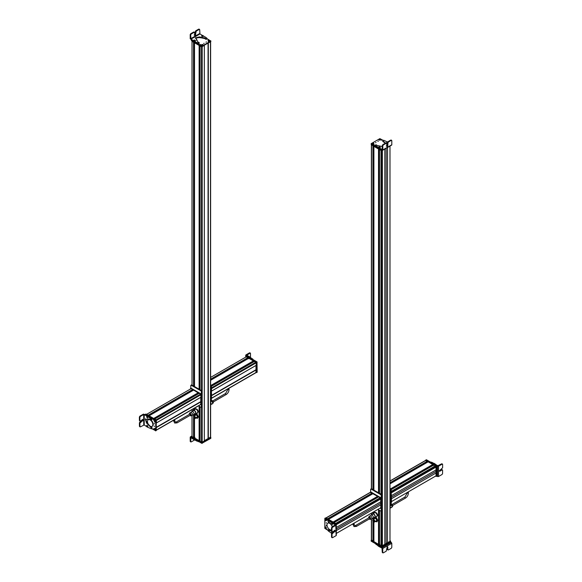 <?xml version="1.0" encoding="UTF-8"?>
<svg xmlns="http://www.w3.org/2000/svg" width="582" height="582" viewBox="0 0 582 582"><rect width="100%" height="100%" fill="white"/><g stroke="black" fill="none" stroke-linecap="round" stroke-linejoin="round"><path stroke-width="0.87" d="M371.527 539.98L373.04 541.187L373.04 521.29M371.381 144.78L372.938 145.791L372.938 489.564M373.884 540.693L373.164 540.416M373.906 541.689L378.62 544.41L378.62 509.854M373.884 146.337L373.884 490.109L373.906 146.351L378.518 149.014L378.518 492.787M379.464 543.93L378.729 543.646M379.486 544.905L380.999 545.843L381.421 545.523L381.421 510.887L381.705 542.075M379.486 493.34L379.486 149.567L380.999 150.447L380.999 494.22M381.945 542.584L381.945 150.731L381.952 545.523L382.374 545.843L384.826 544.425L384.826 149.072M384.826 544.388L387.488 542.846L387.488 147.53M387.525 147.508L387.488 542.846M387.525 542.868L389.976 541.391M373.971 522.018A1.44 0.829 -120 0 0 374.532 522.01A1.44 0.829 -120 0 0 374.081 519.791A1.44 0.829 -120 0 0 373.091 519.522A1.44 0.829 -120 0 0 372.807 520.002M373.098 519.726L374.051 519.908L374.357 521.909M373.877 520.002L374.277 521.967L373.404 521.727A1.266 0.735 -120 0 1 373.004 519.77A1.266 0.735 -120 0 1 373.877 520.002M373.637 520.323L373.84 520.206C374.575 521.421 374.452 521.872 373.455 521.545C372.706 520.308 372.829 519.857 373.826 520.192L373.142 520.002M374.139 521.727L373.455 521.545M374.844 517.311L376.583 517.98L377.696 520.199L377.078 521.741L375.841 521.625A2.153 1.244 60 0 1 375.506 521.45M375.106 521.21L375.841 521.625A2.153 1.244 60 0 0 377.02 521.181L376.845 521.879M373.993 519.006L374.612 517.449L376.343 518.118L377.463 520.33L377.02 521.181A2.153 1.244 60 0 0 377.092 520.323A2.153 1.244 60 0 0 376.765 519.304A2.153 1.244 60 0 0 375.339 517.864A2.153 1.244 60 0 0 374.161 518.3A2.153 1.244 60 0 0 374.066 518.962M375.754 520.992A1.44 0.829 -120 0 0 376.59 520.126A1.44 0.829 -120 0 0 375.426 518.489M376.838 513.193L374.844 512.313L376.096 512.604L377.42 514.248L377.718 515.456L376.321 516.751M376.605 513.324L377.485 515.594L376.605 516.845M374.27 513.018L374.844 512.313M390.668 542.068L391.286 542.431L382.25 547.589L382.767 548.462L382.767 552.573L382.258 552.274L383.276 552.864L382.767 552.573M382.752 548.47L379.093 546.6L379.093 546.018L377.514 544.817M375.07 543.413L379.093 546.6M382.25 547.589L379.093 546.018M379.057 545.021L378.817 545.552M388.347 549.975L387.83 549.677L388.347 549.975L391.286 548.295L391.795 547.422L391.795 543.312L391.286 542.431M382.01 548.026L382.258 552.274M386.775 546.331L387.328 546.644L387.328 549.386L387.838 549.677L387.83 546.942L387.277 546.622L386.215 551.19L383.276 552.864M379.886 544.286L379.042 544.548L379.464 544.141M379.246 546.178L379.682 546.651M381.974 547.189L381.974 546.6L390.595 541.406L390.595 542.191L381.639 547.189L371.214 541.195L371.251 540.394M380.919 546.185L371.214 540.998M381.974 546.6L381.639 547.189M389.998 540.671L390.529 541.566L381.552 546.549L371.323 540.649L371.381 540.023M390.529 540.976L381.552 546.163L371.323 540.06M379.464 149.559L379.399 493.907M379.464 492.736L378.729 492.314M378.838 492.183L379.464 492.154M373.251 145.973L373.251 488.924L373.884 488.909M373.164 489.084L373.884 489.498M373.833 490.029L373.833 490.677L373.833 490.029M391.206 504.092A1.404 0.808 60 0 1 392.152 504.638A1.404 0.808 60 0 1 392.501 506.478L391.715 507.38A1.797 1.04 -120 0 0 391.271 505.023A1.797 1.04 -120 0 0 391.206 504.943M389.998 506.107A1.797 1.04 60 0 1 390.398 507.977L391.089 507.584A1.797 1.04 -120 0 0 391.715 507.38M390.398 507.977A1.797 1.04 60 0 1 390.1 508.355L389.998 508.413M369.366 517.558L369.963 518.598L356.417 526.419L355.813 525.386L369.366 517.558M369.33 518.962A1.404 0.808 -120 0 0 370.137 519.355A1.404 0.808 -120 0 0 370.21 519.348A1.404 0.808 -120 0 0 370.508 517.973A1.404 0.808 -120 0 0 369.184 516.801A1.404 0.808 -120 0 0 368.835 516.969A1.404 0.808 -120 0 0 368.726 517.929M374.008 517.645A2.183 1.259 -120 0 0 374.466 517.718A2.183 1.259 -120 0 0 374.815 517.624L376.678 516.547A2.183 1.259 -120 0 0 376.823 514.306A2.183 1.259 -120 0 0 374.852 512.669A2.183 1.259 -120 0 0 374.502 512.771L372.64 513.848A2.183 1.259 -120 0 0 372.211 514.532M374.815 517.624A2.183 1.259 -120 0 0 374.961 515.376A2.183 1.259 -120 0 0 372.989 513.746A2.183 1.259 -120 0 0 372.64 513.848M374.335 517.369A1.797 1.04 -120 0 0 374.626 517.289A1.797 1.04 -120 0 0 374.743 515.441A1.797 1.04 -120 0 0 373.12 514.095A1.797 1.04 -120 0 0 372.829 514.175L371.236 515.099A1.797 1.04 -120 0 0 370.938 515.47L370.254 515.863A1.797 1.04 60 0 1 371.578 516.976A1.797 1.04 60 0 1 371.876 518.678A1.797 1.04 60 0 1 371.381 519.122A1.797 1.04 60 0 1 371.287 519.129M368.835 516.969L369.621 516.067A1.797 1.04 60 0 1 370.072 515.856A1.797 1.04 60 0 1 370.254 515.863M371.876 518.678L372.56 518.278A1.797 1.04 -120 0 0 372.56 518.278A1.797 1.04 -120 0 0 372.742 518.293A1.797 1.04 -120 0 0 373.033 518.206A1.797 1.04 -120 0 0 373.149 516.358A1.797 1.04 -120 0 0 371.527 515.012A1.797 1.04 -120 0 0 371.236 515.099M435.394 476.229L391.541 501.553L436.049 475.829L436.049 472.999L391.541 498.694M391.541 498.658L436.049 472.999M436.013 472.984L436.013 469.9M435.54 466.851L391.541 492.248L435.54 466.851L436.049 467.055L436.049 469.885L391.541 495.573M433.095 467.666L391.25 491.826L435.3 466.386L435.358 465.862L433.794 465.018M432.935 465.491L432.564 465.273L391.053 489.244M432.877 464.654L390.806 488.945L432.877 464.654M428.214 461.795L432.928 464.625M427.348 462.275L389.998 483.424M427.297 461.446L389.998 482.98L427.297 461.446M425.544 460.588L427.348 461.417M435.947 464.654L434.267 463.41L433.757 463.701L435.438 464.945L435.947 464.654L437.802 465.746L441.614 463.839L442.124 464.138L438.566 466.189L437.555 466.189L437.497 476.527L436.878 476.163M437.497 476.527L438.515 476.534L442.073 474.468L442.582 473.595L442.596 470.227L442.094 469.936L442.596 470.227M430.971 462.363L432.899 463.461L433.408 463.17L432.026 462.363L430.302 461.977M433.408 463.17L434.267 463.41M436.915 465.818L437.555 466.189M432.899 463.461L433.757 463.701M432.026 462.363L431.517 462.654M442.626 464.429L442.124 464.138L442.626 464.429L442.611 467.79L439.177 470.991L439.723 471.304L442.094 469.936L441.585 469.638L439.214 471.005L438.668 470.692M442.124 464.13L441.614 463.839L442.124 464.13M442.094 469.929L441.585 469.638L442.094 469.936M433.066 465.411L433.335 464.931L433.314 465.702M425.937 460.056L426.424 459.751L436.827 465.731L437.009 476.003L436.318 476.389L436.485 466.313L435.605 465.615M425.515 460.449L426.024 460.078L436.253 465.986L436.42 476.251L435.38 476.243M425.515 460.377L435.911 466.182L436.253 476.352M432.979 467.579L433.023 468.386M391.206 491.797L391.541 502.164L391.031 502.455M391.031 492.088L391.373 502.259M389.998 505.474L390.187 505.583A0.72 0.415 -120 0 0 390.697 505.292L390.697 490.037A0.72 0.415 -120 0 0 390.187 489.156L389.998 489.047M390.544 505.62L391.053 505.329A0.72 0.415 -120 0 0 391.206 504.994L390.697 505.292M389.998 488.458L390.697 488.865A0.72 0.415 -120 0 1 391.206 489.746L391.206 504.994M370.341 492.459L326.138 517.98L327.557 518.802M370.676 492.27L372.131 493.325L327.761 518.918L372.145 493.289M327.87 518.977L371.534 493.667M371.629 493.718L372.138 494.147M373.004 493.667L328.517 519.355L333.137 522.018L377.674 496.308L333.326 522.134L377.725 496.497M373.055 493.638L377.674 496.308M333.435 522.192L377.114 496.875M377.201 496.926L377.725 497.363M378.584 496.89L334.097 522.578L335.618 523.451L380.155 497.741L380.053 498.279M378.635 496.861L380.155 497.741M379.988 498.919L379.726 498.476M338.004 523.16L380.33 498.723L380.839 498.927L380.839 501.757L336.338 527.452M380.803 501.779L380.803 504.856L336.338 530.529M336.338 530.573L380.803 504.856M380.839 504.878L380.788 507.737M380.824 507.737L336.338 533.425L380.192 508.108L380.875 508.319L380.701 498.054L370.305 492.321M336.112 535.047L336.112 535.629L332.555 537.681L332.046 537.39L332.024 534.007L335.45 530.799L334.897 530.478L332.526 531.846L332.016 531.555L331.995 528.165L332.504 527.285L331.995 526.994L335.297 524.797L336.061 525.233L333.471 523.742L332.613 522.985L333.122 522.694L332.693 522.316L328.655 520.621L328.146 520.912L329.885 521.123M329.376 521.414L332.613 522.985M327.921 521.261L328.146 520.912L328.335 522.17L329.405 522.6L332.722 526.579M331.507 531.039L329.441 530.653L328.474 529.933L328.881 529.569M328.052 529.969L328.197 530.908L331.813 533.439M331.725 523.451L331.9 522.825L331.725 523.451M331.507 530.82L328.976 529.642M332.504 527.285L336.061 525.233L336.061 524.637L333.122 522.694M335.785 524.484L336.112 535.629M332.526 531.846L332.016 531.555M335.45 530.799L334.897 530.478M332.555 537.681L332.046 537.39M334.388 530.187L334.941 530.508L334.395 531.461L332.024 532.828L331.522 533.716L331.536 537.099M331.995 526.994L331.493 527.881L331.507 531.264M332.075 531.984L331.58 532.45L332.075 531.984L332.664 532.501M331.522 532.836L332.177 533.185L331.522 532.836M331.951 522.782L331.645 523.48L331.951 522.782L332.875 523.749L332.562 524.447L331.958 524.098M331.573 523.764L332.198 523.895L331.573 523.764M331.718 523.938L332.126 524.033L331.886 523.582M332.242 526.856A3.812 2.197 -120 0 0 329.71 523.364A3.812 2.197 -120 0 0 327.804 523.174A3.812 2.197 -120 0 0 327.222 526.223A3.812 2.197 -120 0 0 329.71 529.584A3.812 2.197 -120 0 0 331.5 529.831M330.707 523.64A3.812 2.197 -120 0 0 330.052 523.167A3.812 2.197 -120 0 0 328.146 522.978A3.812 2.197 -120 0 0 327.986 523.087M326.24 522.541L326.24 523.131M330.882 522.272L331.391 521.981L324.836 518.38L324.814 528.34L327.957 530.355M336.083 524.309L325.513 517.987L324.836 518.38M326.233 525.801L326.24 525.211L326.233 525.801M325.622 519.166L326.298 520.337L325.622 520.723C324.749 519.697 324.749 519.18 325.622 519.166L325.622 519.166M325.607 526.914L326.284 528.085L325.607 528.471C324.734 527.445 324.734 526.921 325.607 526.914L325.607 526.906M327.04 519.711L327.033 520.359L327.04 519.711M327.019 528.914L327.019 529.562L327.019 528.914M335.996 524.258L335.196 523.604M326.138 527.139L326.138 527.729M326.138 519.384L326.138 519.973M325.622 518.045L336.163 523.771L336.163 534.131M326.116 520.395L325.44 519.34M326.138 520.592L325.243 519.195L326.298 520.272M326.196 520.614L325.243 519.195M325.891 528.121L325.578 526.979M325.309 526.921L325.629 528.391M325.913 528.456L325.498 526.95L325.913 528.456M325.665 526.943L325.956 528.485L326.284 528.012M337.451 523.203L380.075 498.279L336.032 523.691M380.701 508.421L381.21 508.13L381.043 497.857L370.814 491.957L370.305 492.248M380.024 498.898L380.024 498.308L380.024 498.898M380.359 498.701L380.359 498.119M370.647 491.972L370.647 489.411A0.72 0.415 60 0 1 370.792 489.084L371.301 488.793A0.72 0.415 60 0 1 371.658 488.829L381.21 494.344A0.72 0.415 60 0 1 381.719 495.217L381.719 510.472A0.72 0.415 60 0 1 381.574 510.8L381.065 511.098A0.72 0.415 60 0 1 380.701 511.061L377.885 509.432M370.792 489.084A0.72 0.415 60 0 1 371.156 489.12L380.701 494.635A0.72 0.415 60 0 1 381.21 495.515L381.719 495.217M381.065 511.098A0.72 0.415 60 0 0 381.21 510.763L381.21 495.515M378.358 141.128L377.856 141.419M383.152 140.349L379.85 138.64L371.214 143.623L376.045 146.606M371.214 143.623L371.214 144.409L381.61 150.411L382.279 150.221M375.536 142.757L376.045 142.466L375.536 142.757M380.337 140.058A0.873 0.509 0 0 0 380.381 140.029L379.006 140.044L379.006 139.258C380.337 139.018 380.788 139.28 380.366 140.044L378.889 139.498L380.352 139.949M373.644 143.136L373.644 143.921L372.291 143.921C371.869 143.157 372.32 142.896 373.644 143.136M382.003 139.935L381.443 140.262L382.003 139.935M374.022 144.54L373.469 144.867L374.022 144.54M386.252 143.274L385.742 142.976L382.811 144.663L382.301 145.544L382.047 149.501L378.285 147.588L378.591 148.49L382.301 150.236L382.811 149.938L382.301 150.236M391.817 144.765L391.308 145.056M387.75 142.139L383.742 140.291L382.854 140.633M385.531 143.099L382.927 140.968M382.57 146.562L377.18 145.5L376.27 144.794L375.092 145.26L375.274 144.889M377.66 147.544L377.66 146.955L375.092 145.26L375.092 145.849L378.285 148.17M377.66 146.955L378.285 147.588M380.257 147.253L379.864 147.726L380.257 147.253M387.99 143.056L387.176 143.281M375.274 145.478L375.092 145.849L375.274 145.478M382.927 141.557L385.342 143.208M380.192 148.425L380.192 149.014M382.301 145.544L382.811 145.835L382.811 149.938L391.802 144.773L391.802 140.662L391.293 140.371L391.802 140.662M376.278 146.155L376.278 146.744M382.811 145.835L383.32 144.954L386.244 143.274L386.754 143.565L386.754 146.308L387.306 146.62L387.859 145.667L387.859 142.932L388.369 142.052L391.293 140.371L390.791 140.073L387.859 141.761L387.35 142.641L387.35 145.376L386.797 146.329L386.252 146.009M386.754 146.308L387.306 146.62M385.742 142.976L386.754 143.565M387.35 143.339L386.666 142.561L386.579 142.961M387.052 142.255L387.859 142.517L387.052 142.255M380.242 147.719L380.279 147.224L379.682 147.959L378.642 147.675L378.678 147.181L378.642 147.675M379.573 147.282L379.348 146.759L379.573 147.282M379.704 147.166L379.122 147.071L379.704 147.166M372.742 144.278L373.244 143.98M381.552 150.374L371.323 144.467M390.529 145.776L381.552 150.76M372.502 143.528L373.586 143.9M373.753 143.703L372.356 143.194M372.182 143.354L373.608 143.849L372.182 143.354M373.586 143.958L373.651 143.9C372.676 144.176 372.174 144.001 372.145 143.376L372.349 143.958M379.195 139.658L380.308 140.007M378.991 139.36L380.526 139.869A0.873 0.509 0 0 0 380.533 139.855L380.519 139.884M380.483 139.804L378.977 139.382M380.308 140.08L378.846 139.527M381.254 152.971L382.047 152.659M204.347 440.661L208.072 438.573L208.072 43.177L208.072 438.573M208.225 438.661L210.473 437.024M192.024 436.682L193.646 437.613L193.646 417.65M192.024 385.117L192.024 41.344L193.544 42.217L193.544 385.99M193.733 437.562L193.733 417.803L193.646 437.613M194.483 437.133L193.755 436.849M194.504 438.115L199.219 440.836L199.219 406.28M194.504 386.55L194.504 42.777L199.124 45.44L199.117 389.213M200.062 440.341L199.342 440.065M200.084 441.331L202.18 442.211L204.326 440.909M200.084 389.765L200.084 45.993L201.503 46.815L201.503 390.602M194.905 409.51L195.69 408.637L197.451 409.59L198.055 410.645L198.382 411.852L197 413.198M195.457 408.775L197.451 409.59M197.218 409.728L198.142 411.991L197.313 413.3M194.672 439.359L194.162 440.232L191.223 441.913L190.205 441.323L190.714 441.614L190.961 437.657L194.25 439.847L194.25 439.257L192.809 438.151M197.276 440.734L195.334 439.628L195.334 440.21L196.767 441.054L198.898 441.607M195.334 440.21L194.25 439.847M191.34 437.293L190.714 436.922L191.405 436.529M195.334 439.628L194.25 439.257M192.809 438.741L192.809 438.166M190.205 437.213L190.714 436.922L190.205 437.213L190.205 441.323M196.709 441.018L196.709 440.428M191.223 441.913L190.714 441.614M194.25 437.788L194.955 437.409M210.749 437.555L210.786 438.355L201.83 443.353L191.405 437.358L191.405 436.58L192.118 437.184M191.405 436.776L191.405 437.162M210.786 437.569L201.808 442.749M202.041 442.72L204.362 440.93L204.362 441.374L201.699 442.72L191.471 436.813L192.002 435.918M210.619 437.111L210.677 437.729L208.356 439.068L207.73 438.77L204.347 440.719M202.041 442.327L191.471 436.224M210.677 437.147L208.021 438.544M194.257 386.404L194.381 387.088M193.755 385.524L194.483 385.946M200.062 388.558L199.342 388.572M200.062 389.147L199.342 388.732M199.975 390.296L199.975 389.656L199.975 390.296M194.606 416.763L193.806 416.465L194.002 417.883L194.803 418.189L194.606 416.763L193.857 417.192M193.915 418.036L194.934 418.422L194.686 416.61L193.668 416.225L193.915 418.036M195.014 418.363A1.266 0.735 -120 0 0 195.108 418.327A1.266 0.735 -120 0 0 194.854 416.516A1.266 0.735 -120 0 0 193.835 416.13A1.266 0.735 -120 0 0 193.755 416.188M194.635 418.48L195.188 418.473L194.905 416.421L193.755 415.984L193.471 416.457M195.69 413.722L197.451 414.675L198.382 416.938L197.313 418.385L196.163 417.912A2.153 1.244 60 0 0 196.301 417.985A2.153 1.244 60 0 0 197.596 417.803L197.313 418.385M195.457 413.86L197.218 414.806L198.142 417.068L197.596 417.803A2.153 1.244 60 0 0 197.545 416.021A2.153 1.244 60 0 0 196.199 414.413A2.153 1.244 60 0 0 194.905 414.595L195.457 413.86M194.73 415.417A2.153 1.244 60 0 1 194.905 414.595L194.679 415.446M196.229 417.359A1.44 0.829 -120 0 0 197.131 417.294A1.44 0.829 -120 0 0 197.116 416.079A1.44 0.829 -120 0 0 195.959 414.908A1.44 0.829 -120 0 0 195.232 415.643M211.353 400.642L211.79 400.562A1.404 0.808 60 0 1 212.816 401.1A1.404 0.808 60 0 1 213.165 402.94L212.379 403.843A1.797 1.04 -120 0 0 211.928 401.478A1.797 1.04 -120 0 0 211.353 400.969M210.619 402.504A1.797 1.04 60 0 1 211.062 404.439L211.746 404.046A1.797 1.04 -120 0 0 211.746 404.046A1.797 1.04 -120 0 0 212.379 403.843M211.062 404.439A1.797 1.04 60 0 1 210.764 404.81L210.619 404.897M190.023 414.02L190.62 415.061L177.074 422.881L176.477 421.841L190.023 414.02M189.987 415.424A1.404 0.808 -120 0 0 190.794 415.817A1.404 0.808 -120 0 0 190.874 415.81A1.404 0.808 -120 0 0 191.172 414.435A1.404 0.808 -120 0 0 189.848 413.264A1.404 0.808 -120 0 0 189.499 413.424A1.404 0.808 -120 0 0 189.39 414.384M194.664 414.108A2.183 1.259 -120 0 0 195.123 414.18A2.183 1.259 -120 0 0 195.479 414.078L197.342 413.002A2.183 1.259 -120 0 0 197.48 410.761A2.183 1.259 -120 0 0 195.508 409.131A2.183 1.259 -120 0 0 195.159 409.226L193.297 410.303A2.183 1.259 -120 0 0 192.875 410.994M195.479 414.078A2.183 1.259 -120 0 0 195.617 411.838A2.183 1.259 -120 0 0 193.646 410.201A2.183 1.259 -120 0 0 193.297 410.303M194.999 413.831A1.797 1.04 -120 0 0 195.283 413.751A1.797 1.04 -120 0 0 195.407 411.903A1.797 1.04 -120 0 0 193.777 410.55A1.797 1.04 -120 0 0 193.486 410.637L191.9 411.554A1.797 1.04 -120 0 0 191.602 411.925L190.911 412.325A1.797 1.04 60 0 1 192.235 413.431A1.797 1.04 60 0 1 192.533 415.133A1.797 1.04 60 0 1 192.045 415.577A1.797 1.04 60 0 1 191.951 415.592M189.499 413.424L190.285 412.529A1.797 1.04 60 0 1 190.729 412.311A1.797 1.04 60 0 1 190.911 412.325M193.195 414.733A1.797 1.04 -120 0 0 193.224 414.74A1.797 1.04 -120 0 0 193.406 414.748A1.797 1.04 -120 0 0 193.69 414.668A1.797 1.04 -120 0 0 193.813 412.82A1.797 1.04 -120 0 0 192.184 411.474A1.797 1.04 -120 0 0 191.9 411.554M156.318 430.302L156.238 427.319L200.79 401.616L200.739 397.346M156.252 427.326L200.79 401.616M200.943 401.704L200.652 404.468M191.129 388.66L146.642 414.348L148.155 415.221L192.693 389.511L148.352 415.337L192.744 389.707M191.18 388.631L192.693 389.511M148.534 415.446L192.14 390.078M192.307 390.173L192.751 390.566M193.61 390.093L149.101 415.766L153.786 418.531M193.624 390.064L198.309 392.966L153.939 418.56L198.324 392.937M154.128 418.669L197.72 393.308M197.88 393.403L198.317 393.796M199.19 393.316L154.681 418.989L156.114 419.818L200.652 394.101L200.979 397.208L156.485 422.867L200.994 397.171L200.855 394.218L190.627 388.318L190.46 389.023M199.204 393.287L200.652 394.101M147.646 416.486L147.93 417.054M140.386 416.443L143.689 414.537L147.733 416.283L148.243 415.992L147.813 415.613L143.434 414.1L139.876 416.152L139.374 417.032L139.389 420.415L139.898 420.713L139.876 417.323L140.386 416.443L139.876 416.152M144.169 424.896L147.362 427.115L151.4 428.81L151.626 428.468L151.4 428.81M152.048 427.748L151.626 428.468L152.048 427.748L151.713 427.268L150.651 426.832L147.028 422.714L145.595 418.865M146.868 419.324L145.311 418.967L146.519 423.005L151.538 428.039M151.167 419.862L150.098 419.076L147.151 419.302L147.661 418.844M152.091 419.135L151.495 419.76L152.091 419.135L151.851 418.523L148.243 415.992M149.101 416.748L148.592 417.039L151.582 419.433M148.592 417.039L147.733 416.283M147.813 426.279L147.646 426.904L147.813 426.279M147.151 419.302L147.93 418.72M146.053 415.592L146.562 415.301M144.198 414.537L144.249 424.933L140.437 426.839L139.927 426.541L139.906 423.158L143.332 419.957L142.779 419.637L140.407 421.004L139.898 420.706L140.407 421.004M149.974 417.825L150.483 417.534M139.418 426.25L139.927 426.548L139.418 426.25L139.404 422.867L139.906 421.986L142.277 420.619L142.823 419.666L142.27 419.346M143.332 419.957L142.779 419.637M140.437 426.839L139.927 426.541M147.966 417.279L147.472 417.745L147.966 417.279L147.173 416.123L146.679 416.588L147.173 416.123M147.275 417.323L146.62 416.974L147.275 417.323M147.159 417.119L146.729 416.894L146.955 417.432L147.159 417.119M147.159 417.287L146.744 417.178M146.977 425.282L146.671 425.98L146.977 425.282L147.901 426.25L147.595 426.941L146.984 426.599M147.224 426.395L146.599 426.257L147.224 426.395M147.079 426.22L146.671 426.126L146.984 426.642L147.079 426.22M147.137 426.453L146.744 426.439M150.171 419.949A3.812 2.197 -120 0 0 148.265 419.76A3.812 2.197 -120 0 0 147.683 422.816A3.812 2.197 -120 0 0 150.171 426.169A3.812 2.197 -120 0 0 152.077 426.359A3.812 2.197 -120 0 0 152.659 423.31A3.812 2.197 -120 0 0 150.171 419.949M152.237 426.25A3.812 2.197 -120 0 0 152.419 426.162A3.812 2.197 -120 0 0 153.001 423.114A3.812 2.197 -120 0 0 150.512 419.753A3.812 2.197 -120 0 0 148.606 419.564A3.812 2.197 -120 0 0 148.439 419.673M154.317 426.599L154.317 426.009M151.771 428.665L155.721 430.767L155.743 420.801L151.029 417.876M155.554 430.862L156.231 430.469L156.252 420.51L145.515 414.282L145.966 414.02M146.751 415.395L145.005 414.573M154.325 423.34L154.325 423.929L154.325 423.34M154.936 429.982C154.063 428.949 154.063 428.432 154.936 428.417L155.612 429.589L154.936 429.982M154.95 422.234C154.077 421.201 154.077 420.684 154.95 420.67L155.627 421.841L154.95 422.234M153.524 429.429L153.524 428.788L153.524 429.429M153.539 420.226L153.539 419.586L153.539 420.226M156.151 420.422L146.395 414.595M155.438 421.419L155.438 420.83M155.438 428.585L155.438 429.174M156.434 422.939L156.318 419.935L145.747 414.224M155.43 429.654L154.754 428.592M154.339 428.832L155.379 429.967M155.452 429.843L154.557 428.447L155.525 429.836A0.873 0.509 -120 0 0 155.612 429.552M154.994 428.447L154.565 428.388L155.525 429.836M155.234 421.885L154.652 420.684L154.965 422.146M155.256 422.219L154.841 420.706L155.256 422.219M155.008 420.699L155.299 422.241L155.627 421.775M156.485 422.896L201.365 396.997L201.197 394.029L190.969 388.121L190.46 388.412M200.79 404.548L200.739 401.587M200.855 404.585L201.365 404.294L201.365 401.616L200.79 401.224L200.79 397.317M201.212 407.262A0.72 0.415 60 0 0 201.365 406.934L201.874 406.636A0.72 0.415 60 0 1 201.721 406.971L201.212 407.262A0.72 0.415 60 0 1 200.855 407.225L198.506 405.872M201.365 406.934L201.365 391.679L201.874 391.388L201.874 406.636M190.794 388.136L190.794 385.575A0.72 0.415 60 0 1 190.947 385.248L191.456 384.957A0.72 0.415 60 0 1 191.813 384.993L201.365 390.507A0.72 0.415 60 0 1 201.874 391.388M190.947 385.248A0.72 0.415 60 0 1 191.303 385.284L200.855 390.798A0.72 0.415 60 0 1 201.365 391.679M256.196 365.3L211.695 390.995L256.182 365.336L256.196 362.819L254.392 361.444M253.526 361.917L211.353 385.939M253.483 361.095L211.244 385.48L253.483 361.095M248.82 358.221L253.534 361.066M247.961 358.694L210.619 379.915M247.903 357.857L210.619 379.384L247.903 357.857M246.332 356.788L247.954 357.828M255.862 372.596L256.145 369.825L211.608 395.542L211.404 391.228M255.942 365.474L256.145 369.825M245.939 356.22L245.939 354.889L249.387 356.635L248.878 356.926L250.711 358.272M254.079 360.331L249.387 356.635M245.939 354.889L245.939 355.478L248.878 356.926M249.765 358.41L249.416 357.537M246.703 355.333L250.005 353.143L249.496 352.845L245.953 354.896M249.496 352.845L250.507 353.434L250.493 356.802L249.984 357.675M250.005 353.143L250.507 353.434M248.485 358.134L248.288 358.767L248.623 358.308M245.917 356.315L246.593 355.908L256.997 361.88L257.186 372.16L256.495 372.545M246.804 356.613L256.487 362.179L257.011 372.254M255.993 365.445L255.993 369.344L256.575 369.737L256.575 372.422L256 372.676M255.942 369.708L256.4 372.516M245.662 357.152L246.171 356.249L256.4 362.15L256.575 365.125L256.167 365.343M245.662 356.54L256.065 362.346L256.524 365.154M256.233 365.321L211.302 391.257M211.353 395.396L211.695 398.328L211.186 398.619M211.302 395.76L211.528 398.423M211.353 387.961L211.644 391.06M211.186 388.259L211.353 391.228L211.695 391.031M253.214 361.728L210.844 386.201A0.72 0.415 -120 0 0 210.619 385.575M210.619 401.813A0.72 0.415 -120 0 0 210.699 401.784L211.208 401.493A0.72 0.415 -120 0 0 211.353 401.165L211.353 385.91A0.72 0.415 -120 0 0 210.844 385.029L210.619 384.898M210.844 386.201L210.844 401.456A0.72 0.415 -120 0 1 210.699 401.784M203.642 43.519L204.144 43.228M191.413 39.816L192.773 40.791M197.131 43.315L202.15 46.014L210.786 41.024L206.966 38.623M191.413 40.013L191.413 40.594L201.808 46.596L210.786 41.613L210.786 40.827M206.465 41.889L205.955 42.188L206.465 41.889M201.634 44.603C202.965 44.363 203.416 44.625 202.994 45.389L201.634 45.389L201.634 44.603M208.356 41.511C207.927 40.747 208.385 40.485 209.709 40.725L209.709 41.511L208.356 41.511M199.997 44.712L200.557 44.392L199.997 44.712M207.978 40.107L208.531 39.787L207.978 40.107M203.445 35.997L203.22 36.375M199.953 33.974L190.954 39.147L190.7 34.891L191.209 34.011L194.141 32.33L194.65 32.628L194.65 35.364L195.203 35.684L196.258 31.115L199.19 29.427L199.699 29.726L199.953 33.974L205.788 37.35L206.908 38.216L206.726 39.176L206.908 38.805L205.73 39.27L204.82 38.565L199.43 37.495L195.392 38.179M190.954 39.147L192.773 40.209L193.704 41.744L198.258 43.774L199.146 43.432L199.146 42.842L198.258 43.184L196.862 42.573L196.862 43.163M196.862 42.573L193.391 40.842M199.073 42.508L197.851 41.977L196.556 39.314L196.447 40.274M196.418 39.976L196.556 39.314M206.908 38.216L205.73 38.681L204.82 37.976L199.43 36.913L195.334 37.888L196.432 39.059M201.743 36.222L202.136 35.749L201.743 36.222M195.115 40.871L194.315 41.133M190.183 38.71L193.391 41.424M194.65 32.628L193.631 32.039L190.707 33.72L190.198 34.6L190.198 38.703M198.68 29.136L199.19 29.427L198.68 29.136L195.756 30.817L195.246 31.697L195.246 34.433L194.694 35.386L194.141 35.066M199.19 29.427L199.699 29.726M194.65 35.364L195.203 35.684M194.832 40.158L195.334 40.915L194.257 41.155L193.755 40.398L193.668 40.798M195.421 40.522L195.334 40.915M194.948 40.362L194.141 40.093L194.948 40.362M194.89 40.223L194.199 40.231L194.89 40.223M194.33 40.354L194.766 40.354M203.322 36.295L203.358 35.8L202.769 36.535L201.721 36.251L201.758 35.757L201.721 36.251M202.427 35.335L202.652 35.858L202.427 35.335M202.296 35.451L202.878 35.546L202.296 35.698M202.041 46.538L191.471 40.434M210.677 41.671L208.072 43.177L208.072 438.515M204.362 45.323L201.699 46.931L191.471 40.631M208.567 41.118L209.818 41.293L208.421 40.784M208.247 40.944L209.666 41.438L208.247 40.944M208.414 41.548L208.203 40.966C208.232 41.591 208.734 41.766 209.709 41.489L209.651 41.548A0.873 0.509 0 0 0 209.695 41.518L209.666 41.438M201.823 45.01L203.111 45.149L201.699 44.661M201.518 44.843L202.98 45.294L201.518 44.843M371.527 540.372L371.527 519.071M371.527 514.932L371.527 513.106M371.527 488.771L371.527 144.976M372.938 541.187L372.938 521.101M372.938 519.661L372.938 518.249M372.938 513.673L372.938 512.291M373.04 519.559L373.04 518.206L374.626 517.289M373.04 513.615L373.04 512.233M373.04 489.622L373.04 145.849M373.142 541.129L373.142 521.443M373.142 519.493L373.142 518.147M373.142 513.557L373.142 512.175M373.142 489.68L373.142 145.907M373.251 540.467L373.251 521.574M373.251 519.435L373.251 518.082M373.251 513.491L373.251 512.109M373.295 540.482L373.295 521.625M373.295 519.406L373.295 518.053M373.295 513.462L373.295 512.087M373.295 488.902L373.295 145.995M373.484 540.482L373.484 521.792M373.484 519.297L373.484 517.951M373.484 513.36L373.484 511.978M373.484 488.793L373.484 146.104M373.528 540.489L373.528 521.828M373.528 519.275L373.528 517.922M373.528 513.331L373.528 511.949M373.528 488.713L373.528 146.133M373.906 541.747L373.906 522.01L373.884 541.718M373.884 517.718L373.884 519.064L373.906 517.704M373.906 513.113L373.906 511.731M378.518 544.41L378.518 509.796M378.62 492.845L378.62 149.072M378.715 544.359L378.715 509.912M378.715 492.896L378.715 149.123M378.824 543.697L378.824 509.97M378.824 492.19L378.824 149.188M378.86 543.704L378.86 509.999M378.86 492.168L378.86 149.21M379.049 543.704L379.049 510.108M379.049 492.059L379.049 149.319M379.093 543.719L379.093 510.13M379.093 491.95L379.093 149.348M379.486 544.963L379.486 510.356M380.999 545.843L380.999 511.12M381.115 545.836L381.115 511.069M381.115 494.285L381.115 150.512M381.428 153.059L381.428 494.525L381.421 150.687M382.258 545.836L382.258 150.549M382.374 545.843L382.374 150.483M386.142 543.624L386.142 148.308M389.976 541.449L389.976 146.097M391.795 543.312L382.767 548.462M380.184 546.964L380.184 546.382M378.242 546.105L378.242 545.516M377.616 545.465L377.616 544.876M376.118 544.585L376.118 544.017M387.328 549.386L387.83 549.677M381.887 546.549L381.887 546.163M381.552 546.549L381.552 546.163M378.729 492.241L379.18 491.986M373.164 488.975L373.579 488.734M405.225 498.039L404.927 497.028L392.013 504.485M408.186 492.903L407.167 493.15L404.927 497.028M355.697 525.604L354.62 525.561L354.176 524.433L352.976 524.433L354.016 526.601L356.417 526.419M353.994 524.193L354.176 523.123M436.013 471.42L391.541 497.101M436.049 467.055L391.541 492.743M435.983 466.96L391.541 492.619M435.409 465.964L391.206 491.492M435.358 465.862L391.206 491.361M433.845 464.989L391.191 489.615L433.808 464.982M432.535 465.244L391.031 489.207M432.441 465.083L390.922 489.055M432.411 465.047L390.893 489.026M432.928 464.516L390.726 488.887M432.877 464.429L390.624 488.822M428.265 461.766L389.998 483.86M426.955 462.035L389.998 483.373M426.861 461.875L389.998 483.155M426.832 461.839L389.998 483.111M427.348 461.3L389.998 482.864M427.297 461.213L389.998 482.747M425.886 460.391L389.998 481.118M435.125 463.912L434.616 464.203M438.566 466.189L438.515 476.52M436.827 465.731L436.318 466.022M436.995 466.022L436.485 466.313M391.206 489.746L390.697 490.037M390.697 488.865L390.187 489.156M327.557 518.795L372.094 493.085M327.659 518.853L372.145 493.172M327.906 519.006L371.658 493.747M328.095 519.115L371.752 493.907M328.139 519.137L371.782 493.943M333.231 522.076L377.725 496.395M333.479 522.221L377.238 496.955M333.668 522.323L377.325 497.115M333.712 522.352L377.362 497.152M335.727 523.516L380.199 497.843M336.338 524.135L380.359 498.723M336.338 524.491L380.774 498.832M336.338 524.622L380.839 498.927M336.338 528.973L380.803 503.299M336.338 533.403L380.839 507.708M333.471 523.742L333.973 523.451M331.755 522.498L332.264 522.207M331.493 527.881L331.995 528.165M334.395 531.461L334.905 531.752M332.024 532.828L332.533 533.119M332.024 534.007L331.522 533.716M335.443 524.287L335.909 524.018M325.251 519.137L325.68 519.195A0.873 0.509 -120 0 0 325.374 519.115M325.011 527.328L325.2 526.899L325.745 528.456M371.156 489.12L371.658 488.829M380.701 494.635L381.21 494.344M381.21 510.763L381.719 510.472M381.61 149.836L381.61 150.411M381.952 150.032L381.952 150.411M379.137 148.083L379.137 148.665M383.036 141.011L383.036 141.601M383.32 144.954L382.811 144.663M390.791 140.073L391.293 140.371M387.859 141.761L388.369 142.052M387.35 142.641L387.859 142.932M387.35 145.376L387.859 145.667M373.579 143.194L373.862 143.572L372.298 143.216M208.327 438.661L208.327 43.294M210.473 437.417L210.473 42.057M192.024 436.74L192.024 415.584M192.024 411.481L192.024 409.612M193.544 437.613L193.544 417.432M193.544 416.217L193.544 414.726M193.544 410.164L193.544 408.739M193.646 416.072L193.646 414.69M193.646 410.106L193.646 408.68M193.646 386.048L193.646 42.275M193.733 415.992L193.733 414.646L193.733 415.992M193.733 410.048L193.733 408.622L193.733 410.048M193.733 386.099L193.733 42.326L193.733 386.099M193.922 436.944L193.922 418.043M193.922 415.883L193.922 414.537M193.922 409.946L193.922 408.513M193.922 385.233L193.922 42.435M193.966 436.951L193.966 418.087M193.966 415.861L193.966 414.508M193.966 409.917L193.966 408.491M193.966 385.211L193.966 42.464M194.148 436.951L194.148 418.262M194.148 415.752L194.148 414.406M194.148 409.815L194.148 408.382M194.148 385.75L194.148 42.566M194.192 436.966L194.192 418.291M194.192 415.73L194.192 414.377M194.192 409.786L194.192 408.36M194.192 385.189L194.192 42.595M194.504 438.173L194.504 418.451L194.483 438.144M194.504 415.548L194.504 414.195L194.483 415.563M194.483 408.193L194.483 409.619L194.504 408.178M199.117 440.836L199.117 406.221M199.219 389.271L199.219 45.498M199.328 440.778L199.328 406.338L199.342 440.749M199.328 389.329L199.328 45.556M199.51 440.159L199.51 406.447M199.51 388.478L199.51 45.665M199.553 440.167L199.553 406.476M199.553 388.456L199.553 45.687M199.742 440.167L199.742 406.578M199.742 388.958L199.742 45.796M199.779 440.181L199.779 406.607M199.779 388.398L199.779 45.818M200.084 441.389L200.084 406.782M201.503 442.211L201.503 407.094M202.18 442.211L202.18 46.851M204.326 440.967L204.326 45.607M193.399 439.352L193.399 438.763M198.251 441.709L198.251 441.294M202.165 443.353L202.165 442.764M201.83 443.353L201.83 442.764M201.699 442.72L201.699 442.327M208.356 439.068L208.356 438.683M208.254 439.068L208.254 438.683M225.889 394.494L225.583 393.49L212.67 400.947M228.85 389.365L227.824 389.605L225.583 393.49M176.353 422.066L175.277 422.023L174.833 420.895L173.632 420.895L174.68 423.056L177.074 422.881M174.658 420.648L174.833 419.535M156.478 427.486L201.365 401.616M156.485 429.967L200.994 404.272M148.257 415.279L192.744 389.598M148.577 415.468L192.336 390.202M148.766 415.577L192.431 390.369M148.81 415.599L192.46 390.398M149.123 415.781L193.661 390.064M153.735 418.443L198.273 392.734M153.837 418.502L198.324 392.821M154.165 418.691L197.916 393.439M154.354 418.8L198.004 393.599M154.397 418.829L198.04 393.628M154.703 419.004L199.24 393.287M156.485 420.386L200.994 394.691M146.875 415.795L147.384 415.504M143.689 414.537L143.739 424.933M151.116 427.523L151.618 427.232M147.173 423.529L147.683 423.23M146.824 423.15L147.333 422.852M151.342 418.822L151.851 418.523M139.374 417.032L139.876 417.323M139.906 423.158L139.404 422.867M140.415 422.277L139.906 421.986M142.786 420.91L142.277 420.619M139.389 420.415L139.898 420.706M155.743 420.801L156.252 420.51M155.576 420.51L156.085 420.219M154.419 428.498L155.372 429.967L154.95 429.894M200.855 390.798L201.365 390.507M191.303 385.284L191.813 384.993M256.196 362.819L211.695 388.514M255.862 362.23L211.353 387.925M254.443 361.415L211.353 386.295M253.119 361.56L211.324 385.691M253.09 361.531L211.317 385.655M253.534 360.942L211.193 385.386M253.483 360.855L211.135 385.306M248.87 358.192L210.619 380.279L248.834 358.192M247.634 358.49L210.619 379.864M247.539 358.33L210.619 379.653M247.51 358.301L210.619 379.602M247.954 357.726L210.619 379.282M247.903 357.639L210.619 379.166M246.382 356.759L210.619 377.412M256.196 372.4L211.695 398.095M256.196 369.912L211.688 395.614M255.993 369.737L211.455 395.454M248.529 356.402L248.027 356.693M250.245 357.137L249.736 357.428M251.118 357.915L250.609 358.214M252.624 358.796L252.13 359.087M256.997 361.88L256.487 362.179M257.164 362.179L256.655 362.47M211.353 401.165L210.844 401.456M201.808 46.014L201.808 46.596M202.15 46.014L202.15 46.596M199.699 33.538L190.7 38.71M190.198 34.6L190.7 34.891M192.773 40.209L192.773 40.798M194.25 41.337L194.25 41.919M195.356 41.7L195.356 42.29M198.258 43.184L198.258 43.774M198.906 43.083L198.906 43.672M199.706 37.102L199.706 37.692M200.208 37.219L200.208 37.801M205.65 38.616L205.65 39.205M206.312 38.725L206.312 39.314M191.209 34.011L190.707 33.72M194.141 32.33L193.631 32.039M195.748 34.731L195.246 34.433M195.748 31.988L195.246 31.697M195.756 30.817L196.258 31.115M201.699 46.538L201.699 46.931M371.381 540.176L371.381 519.122L370.21 519.348M371.381 515.012L371.381 513.186M371.381 488.764L371.381 144.896M373.164 541.1L373.164 521.465M373.164 519.486L373.164 518.133M373.164 513.542L373.164 512.16M373.164 489.695L373.164 145.922M373.884 513.128L373.884 511.745M378.729 544.33L378.729 509.919M378.729 492.91L378.729 149.138M379.464 544.934L379.464 510.341M389.998 541.42L389.998 146.082M374.873 518.497L373.091 519.522M376.307 520.985L374.532 522.01M373.171 520.65L373.615 520.395M373.295 520.854L374.037 520.424M373.884 521.516L374.342 521.254M373.404 520.453L373.84 520.199M373.542 521.319L374.277 520.89M373.579 520.759L374.073 520.475M382.41 552.602L382.912 552.9M387.983 550.012L387.474 549.714M379.049 546.593L379.5 546.687M371.149 541.1L371.149 540.511M390.668 542.089L390.668 541.507M390.595 541.464L390.595 541.078M371.251 540.547L371.251 540.154M408.368 491.841L408.368 493.15C408.208 495.246 407.262 496.883 405.523 498.068L392.61 505.525M407.167 492.532L407.167 493.15M352.976 523.815L352.976 524.433M436.034 475.865L391.541 501.553M432.913 464.662L390.828 488.96M428.228 461.766L389.998 483.838M427.334 461.446L389.998 483.009M425.646 460.369L389.998 480.95M442.48 464.101L441.978 463.803M441.949 469.601L442.451 469.9M436.966 476.12L436.456 476.411M426.308 459.744L425.798 460.035M326 517.9L370.436 492.241M327.782 518.926L372.131 493.325M328.495 519.34L373.018 493.638M333.348 522.141L377.703 496.533M334.075 522.563L378.598 496.861M336.323 535.338L336.272 524.928M328.008 520.934L328.51 520.635M328.139 529.838L328.648 529.547M332.198 537.717L331.689 537.426M331.66 531.592L332.169 531.883M331.667 532.094L331.66 533.221M331.704 522.912L332.584 524.44M324.887 518.271L325.396 517.973M371.149 143.725L371.149 144.307M382.658 150.272L391.664 145.093M382.789 140.771L382.789 141.361M375.034 145.129L375.034 145.718M391.148 140.044L391.657 140.335M386.608 143.237L386.099 142.946M387.51 142.117L386.572 142.692M378.576 147.319C378.882 146.584 379.471 146.584 380.344 147.319M378.846 139.513L379.064 140.08M208.05 438.544L208.05 43.192M210.619 437.22L210.619 41.977M192.002 436.711L192.002 415.584M192.002 411.496L192.002 409.626M192.002 385.102L192.002 41.329M193.755 437.533L193.755 417.832M195.53 414.959L193.755 415.984L193.755 414.631M193.755 410.041L193.755 408.615M193.755 386.113L193.755 42.341M194.483 386.535L194.483 42.762M199.342 389.343L199.342 45.571M200.062 441.36L200.062 406.767M200.062 389.758L200.062 45.985M204.347 440.938L204.347 45.6M190.358 436.886L191.413 436.282M190.358 441.651L190.86 441.942M210.851 438.253L210.851 437.671M191.333 437.264L191.333 436.675M191.405 436.711L191.405 436.325M210.749 437.635L210.749 437.242M204.384 441.345L204.384 440.96M194.359 417.432L194.854 417.141M193.857 416.792L194.323 416.523M194.606 417.971L195.006 417.738M194.112 417.6L194.868 417.17M194.235 417.811L194.664 417.563M196.971 417.447L195.188 418.473M229.024 388.252L229.024 389.605C228.872 391.701 227.918 393.345 226.187 394.523L213.274 401.98M227.824 388.943L227.824 389.605M173.632 420.226L173.632 420.895M190.874 415.81L192.045 415.577M192.533 415.133L193.224 414.74M195.283 413.751L193.69 414.668M156.238 427.312L200.754 401.609M156.485 430.127L200.892 404.49M146.62 414.333L191.143 388.631M148.374 415.344L192.729 389.736M153.961 418.574L198.309 392.966M151.538 428.796L152.048 428.505M147.101 419.346L147.61 419.055M151.407 419.884L151.917 419.593M140.08 426.875L139.571 426.584M139.542 420.75L140.051 421.041M147.646 417.76L146.766 416.232M147.617 426.941L146.729 425.413M155.678 430.876L156.18 430.578M145.078 414.457L145.565 414.173M154.543 420.662L155.088 422.219M254.407 361.407L211.353 386.266M253.519 361.095L211.251 385.495M247.939 357.865L210.619 379.413M246.346 356.759L210.619 377.391M256.102 372.618L211.695 398.255M255.956 369.737L211.433 395.44M246.055 356.235L245.713 356.431L245.728 355.18M250.362 353.107L249.86 352.808M246.477 355.893L245.968 356.184M257.135 372.269L256.626 372.56M191.34 39.969L191.34 40.5M210.851 40.929L210.851 41.518M199.211 42.704L199.211 43.294M196.571 39.256L196.571 39.838M206.966 38.347L206.966 38.936M199.044 29.1L199.546 29.391M194.497 32.294L193.995 32.003M193.668 40.529C193.828 39.889 194.417 39.889 195.428 40.529M203.424 35.895C202.31 35.189 201.721 35.189 201.656 35.895M209.92 41.162L208.363 40.805M201.474 44.858L201.692 45.425M203.205 45.04L201.619 44.705"/></g></svg>
